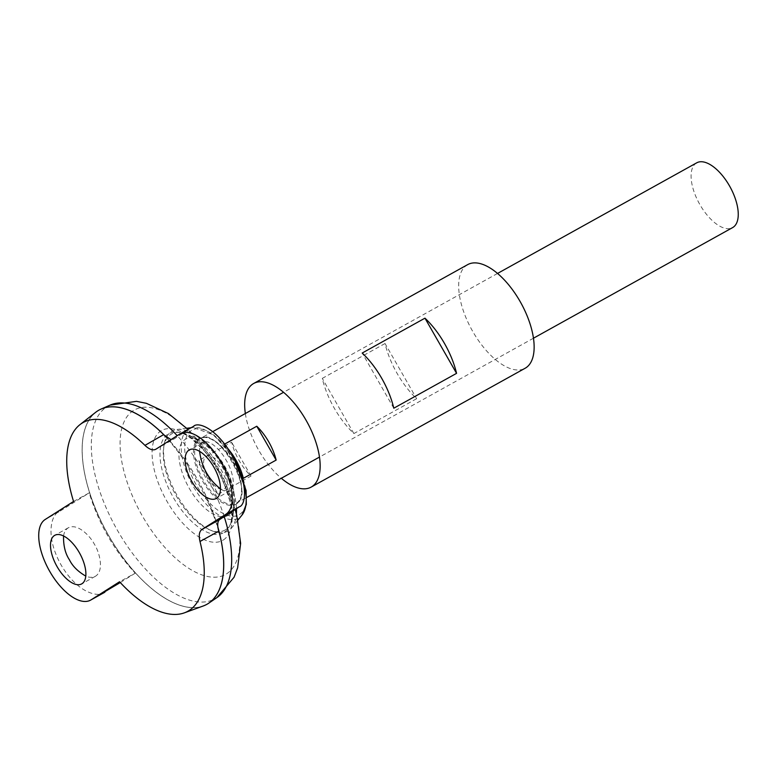 <?xml version="1.0" encoding="UTF-8"?>
<svg xmlns="http://www.w3.org/2000/svg" width="777" height="777" viewBox="0 0 777 777"><rect width="100%" height="100%" fill="white"/><g stroke="black" fill="none" stroke-linecap="round" stroke-linejoin="round"><path stroke-width="0.58" stroke-dasharray="3.88 2.91" d="M217.91 527.398A111.092 52.477 -119 0 0 166.239 437.218M218.774 531.196C209.732 499.067 186.218 457.993 163.5 434.702M73.562 501.466L89.219 492.88C98.592 523.377 113.928 550.145 135.208 573.183L119.551 581.769M95.649 412.325A111.092 52.477 -119 0 0 107.012 532.721A111.092 52.477 -119 0 0 203.224 605.992M224.572 488.597A18.512 8.751 -119 0 0 217.181 460.44A18.512 8.751 -119 0 0 204.37 468.57A18.512 8.751 -119 0 0 224.572 488.597M228.428 515.2A43.648 20.62 -119 0 0 234.372 503.603A43.648 20.62 -119 0 0 234.236 494.687A43.648 20.62 -119 0 0 206.536 444.813A43.648 20.62 -119 0 0 199.038 439.996A43.648 20.62 -119 0 0 183.576 476.447A43.648 20.62 -119 0 0 228.428 515.2M224.184 532.41A56.643 26.758 -119 0 0 230.847 522.688A56.643 26.758 -119 0 0 230.866 522.649A56.643 26.758 -119 0 0 219.425 470.25A56.643 26.758 -119 0 0 180.973 432.896L180.973 432.896A56.643 26.758 -119 0 0 167.57 485.975A56.643 26.758 -119 0 0 224.184 532.41M217.881 527.165A111.092 52.477 -119 0 0 166.414 437.344M98.97 410.12A111.092 52.477 -119 0 0 107.041 532.701A111.092 52.477 -119 0 0 206.847 604.341M131.964 411.606A111.053 52.457 -119 0 0 99 410.139A111.053 52.457 -119 0 0 107.061 532.692A111.053 52.457 -119 0 0 206.847 604.302A111.053 52.457 -119 0 0 208.09 603.564A111.053 52.457 -119 0 0 223.018 575.543M217.9 527.301A111.053 52.457 -119 0 0 166.307 437.266M208.061 603.574A111.053 52.457 -119 0 0 197.999 480.419A111.053 52.457 -119 0 0 98.97 410.159A111.053 52.457 -119 0 0 107.032 532.711A111.053 52.457 -119 0 0 206.818 604.321A111.053 52.457 -119 0 0 208.061 603.574M696.687 162.84A37.034 17.492 -119 0 0 699.378 203.7A37.034 17.492 -119 0 0 732.643 227.583M218.201 494.269L251.01 476.039A37.034 17.492 61 0 1 231.633 442.2L198.825 460.421A37.034 17.492 -119 0 0 218.201 494.269L198.825 460.421M228.253 449.038A37.034 17.492 -119 0 0 223.961 444.463L224.66 444.075M236.47 508.673A57.226 27.03 -119 0 0 215.025 454.564A57.226 27.03 -119 0 0 177.166 429.458A57.226 27.03 -119 0 0 164.015 445.143A57.226 27.03 -119 0 0 211.49 530.613A57.226 27.03 -119 0 0 228.467 530.701A57.226 27.03 -119 0 0 231.76 527.738A57.226 27.03 -119 0 0 236.393 513.995M225.583 529.749A54.992 25.981 -119 0 0 233.071 515.132A54.992 25.981 -119 0 0 188.558 434.994A54.992 25.981 -119 0 0 163.646 447.523A54.992 25.981 -119 0 0 209.266 529.671A54.992 25.981 -119 0 0 225.583 529.749M243.347 478.302L223.961 444.463M251.01 476.039L231.633 442.2M193.929 426.155L173.786 439.151L155.934 449.174M220.474 488.869C224.165 491.414 227.331 492.074 229.992 490.841C237.422 486.285 230.701 467.152 226.194 460.305C222.552 453.108 210.47 438.578 202.943 442.327C200.524 443.89 199.407 446.901 199.602 451.369M170.998 439.617L173.786 439.151M104.895 592.171C99.738 597.591 78.438 594.56 61.13 565.015C44.396 535.12 51.904 514.053 58.897 511.858L89.219 492.88M135.208 573.183L120.27 582.546M63.549 535.984C64.122 532.09 65.763 529.331 68.454 527.719C77.953 522.863 90.822 536.956 94.357 544.211C98.98 551 104.837 570.609 95.348 576.311C92.541 577.738 89.355 577.67 85.8 576.116M467.637 264.646A59.246 27.991 -119 0 0 471.94 330.031A59.246 27.991 -119 0 0 525.174 368.23M245.347 413.529A59.246 27.991 -119 0 0 281.303 478.273M385.033 343.521L322.27 378.389A59.246 27.991 -119 0 0 353.865 433.556L416.637 398.698A59.246 27.991 61 0 1 385.033 343.521L416.637 398.698M393.793 408.207L362.199 353.04M353.865 433.556L322.27 378.389M223.358 539.957A62.84 29.681 -119 0 0 198.261 444.386A62.84 29.681 -119 0 0 154.788 471.979A62.84 29.681 -119 0 0 223.358 539.957M226.699 573.756A94.017 44.415 -119 0 0 189.151 430.769A94.017 44.415 -119 0 0 124.116 472.047A94.017 44.415 -119 0 0 226.699 573.756M110.033 405.138A110.179 52.049 -119 0 0 115.55 526.961A110.179 52.049 -119 0 0 216.22 598.047A110.179 52.049 -119 0 0 216.929 597.581M224.194 516.608A110.179 52.049 -119 0 0 177.214 435.664M236.626 503.069A37.034 17.492 -119 0 0 233.275 462.004A37.034 17.492 -119 0 0 200.252 438.578A37.034 17.492 -119 0 0 202.933 479.438A37.034 17.492 -119 0 0 236.208 503.321A37.034 17.492 -119 0 0 236.626 503.069M236.286 504.069A37.733 17.822 -119 0 0 221.212 446.678A37.733 17.822 -119 0 0 195.114 463.247A37.733 17.822 -119 0 0 236.286 504.069M239.578 514.452A48.407 22.873 -119 0 0 220.241 440.821A48.407 22.873 -119 0 0 186.752 462.082A48.407 22.873 -119 0 0 239.578 514.452M242.375 478.904A51.029 24.106 -119 0 0 193.308 427.457A51.029 24.106 -119 0 0 190.695 481.555A51.029 24.106 -119 0 0 239.044 517.735A51.029 24.106 -119 0 0 241.977 515.093M193.473 426.427L179.778 434.032M58.897 511.858L45.212 519.463M234.236 494.687C232.993 484.634 229.866 475.203 224.874 466.404C220.124 458.051 214.015 450.854 206.536 444.813M230.856 522.649A72.076 72.076 0 0 0 180.973 432.896C183.459 433.469 186.956 435.382 191.472 438.626L204.04 450.679C211.946 459.965 218.502 470.561 223.727 482.468L230.021 501.427C231.361 506.206 232.537 516.783 230.847 522.688M235.169 509.508L216.346 466.287L188.005 429.448M497.523 273.455L283.547 392.317M212.752 431.633L200.252 438.578C217.424 425.398 256.323 494.259 236.587 503.098L246.736 497.474M533.488 338.199L319.502 457.051M233.867 458.255L214.141 435.139L193.308 427.457L191.093 427.729M186.791 428.263L177.166 429.458M237.849 520.202L231.76 527.738M209.266 529.671L211.49 530.613M163.646 447.523L164.015 445.143M199.038 439.996L188.558 434.994M234.372 503.603L233.071 515.132M202.943 442.327L189.287 449.912M229.992 490.841L216.259 498.465M68.454 527.719L54.72 535.343M95.348 576.311L81.692 583.896M155.73 449.291L173.611 439.248"/><path stroke-width="1.17" d="M193.929 426.155L180.303 433.731A46.29 21.863 61 0 0 179.778 434.032L155.934 449.174C153.04 450.767 149.378 449.504 144.959 445.376A107.916 50.981 -119 0 0 79.885 424.698A107.916 50.981 -119 0 0 73.562 501.466L45.212 519.463A46.29 21.863 -119 0 0 49.398 570.794A46.29 21.863 -119 0 0 90.676 600.087A46.29 21.863 -119 0 0 91.2 599.776L119.551 581.769A107.916 50.981 -119 0 0 184.382 612.839L203.224 605.992A111.092 52.477 -119 0 0 208.081 603.603A111.092 52.477 -119 0 0 217.91 527.398M166.239 437.218A111.092 52.477 -119 0 0 162.636 433.605A111.092 52.477 -119 0 0 95.649 412.325L79.885 424.698M144.959 445.376L163.5 434.702L170.998 439.617M219.774 519.454C217.424 521.25 217.094 525.165 218.774 531.196L199.99 541.482C198.591 535.431 199.233 531.429 201.923 529.487L219.774 519.454L239.462 506.74C245.124 505.293 249.475 485.975 232.673 456.118C215.433 426.544 197.29 421.756 193.473 426.427M184.382 612.839A107.916 50.981 -119 0 0 199.99 541.482M206.847 604.341A111.092 52.477 -119 0 0 208.11 603.593A111.092 52.477 -119 0 0 208.819 603.127A111.092 52.477 -119 0 0 217.881 527.165M166.414 437.344A111.092 52.477 -119 0 0 101.049 409.081A111.092 52.477 -119 0 0 98.97 410.12M223.018 575.543A111.053 52.457 -119 0 0 217.9 527.301M166.307 437.266A111.053 52.457 -119 0 0 131.964 411.606M180.303 433.731A46.29 21.863 61 0 1 221.571 463.014A46.29 21.863 61 0 1 225.767 514.345L201.923 529.487M188.976 450.097A27.768 13.122 61 0 1 189.287 449.912A27.768 13.122 61 0 1 213.869 467.152A27.768 13.122 61 0 1 216.259 498.465A27.768 13.122 61 0 1 191.492 480.895A27.768 13.122 61 0 1 188.976 450.097M54.409 535.528A27.768 13.122 -119 0 0 57.109 566.666A27.768 13.122 -119 0 0 81.692 583.896A27.768 13.122 -119 0 0 79.672 553.253A27.768 13.122 -119 0 0 54.72 535.343A27.768 13.122 -119 0 0 54.409 535.528M533.488 338.199L732.643 227.583A37.034 17.492 -119 0 0 733.061 227.331A37.034 17.492 -119 0 0 729.71 186.266A37.034 17.492 -119 0 0 696.687 162.84L497.523 273.455M224.66 444.075L256.769 426.243A37.034 17.492 61 0 1 276.156 460.081L243.347 478.302A37.034 17.492 -119 0 0 228.253 449.038M236.393 513.995A57.226 27.03 -119 0 0 236.47 508.673M276.156 460.081L256.769 426.243M199.602 451.369C201.602 467.016 208.557 479.516 220.474 488.869M120.27 582.546L90.676 600.087M85.8 576.116C77.991 571.6 72.533 566.161 69.435 559.819C65.297 553.622 63.335 545.687 63.549 535.984M281.303 478.273A59.246 27.991 -119 0 0 311.188 487.082L525.174 368.23A59.246 27.991 -119 0 0 525.844 367.832A59.246 27.991 -119 0 0 520.473 302.136A59.246 27.991 -119 0 0 467.637 264.646L253.652 383.498A59.246 27.991 -119 0 0 245.347 413.529M311.188 487.082A59.246 27.991 -119 0 0 311.859 486.693A59.246 27.991 -119 0 0 306.488 420.988A59.246 27.991 -119 0 0 253.652 383.498M456.565 373.348L393.793 408.207A59.246 27.991 -119 0 0 362.199 353.04L424.961 318.172A59.246 27.991 61 0 1 456.565 373.348L424.961 318.172M235.169 509.508L236.723 515.287L240.637 543.385L237.626 567.87L234.071 577.243L216.929 597.581A110.179 52.049 -119 0 0 224.194 516.608M177.214 435.664A110.179 52.049 -119 0 0 110.033 405.138L101.049 409.081M233.867 458.255L246.095 490.433L246.319 504.477L241.977 515.093A51.029 24.106 -119 0 0 242.375 478.904M239.462 506.74L225.767 514.345M104.895 592.171L91.2 599.776M188.005 429.448L168.473 413.578L146.387 403.312L136.49 401.35L110.033 405.138M216.929 597.581L208.819 603.127M283.547 392.317L212.752 431.633M319.502 457.051L246.736 497.474M191.093 427.729L186.791 428.263M241.977 515.093L237.849 520.202"/></g></svg>
